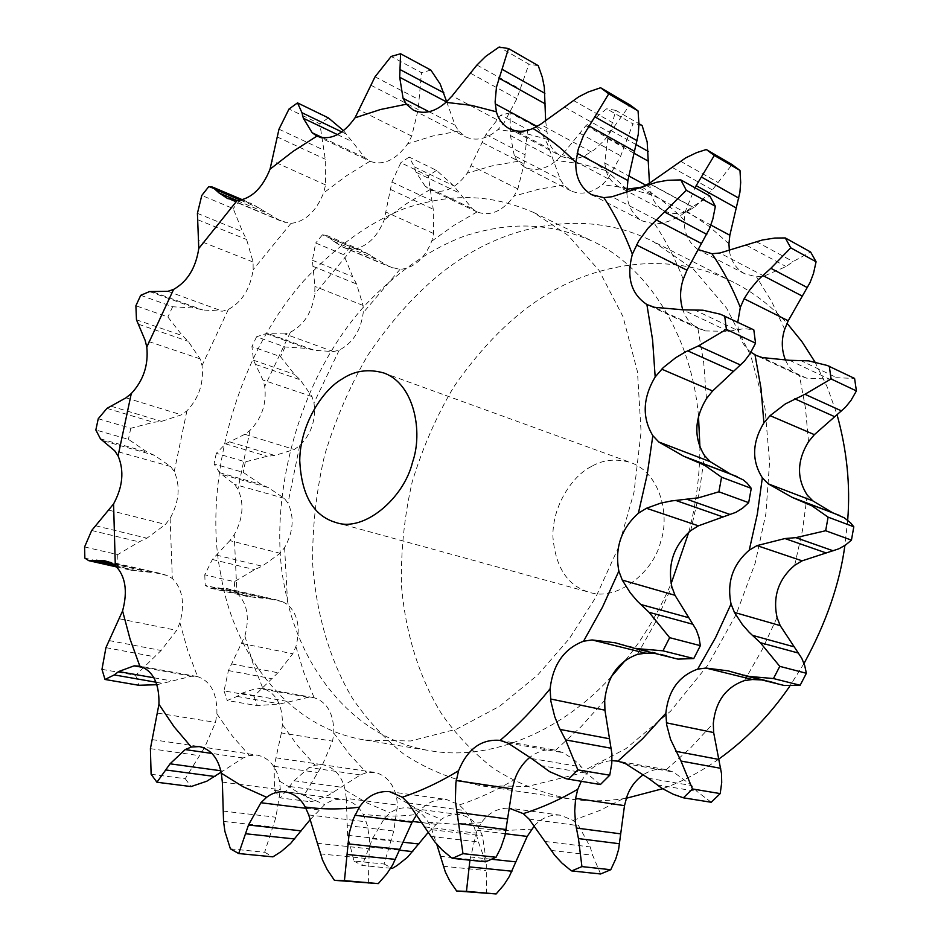 <?xml version="1.0" encoding="UTF-8"?>
<svg xmlns="http://www.w3.org/2000/svg" width="941" height="941" viewBox="0 0 941 941"><rect width="100%" height="100%" fill="white"/><g stroke="black" fill="none" stroke-linecap="round" stroke-linejoin="round"><path stroke-width="0.71" stroke-dasharray="4.71 3.53" d="M591.418 466.501C572.787 475.476 552.167 505.576 552.92 536.946C555.566 567.599 567.764 586.043 589.489 592.312C616.59 601.699 653.607 572.528 660.688 541.593C670.086 515.48 660.241 472.935 630.858 462.607C616.108 458.361 602.969 459.655 591.418 466.501M626.365 798.239C606.463 801.414 587.466 801.626 569.352 798.885C540.416 792.71 514.88 782.383 492.766 767.915C473.052 752.377 456.091 734.509 441.894 714.337C420.886 680.708 405.983 636.975 401.536 586.502C400.643 551.967 404.183 517.138 412.17 482.015C422.638 447.681 436.518 415.969 453.809 386.869C482.251 345.9 512.892 315.341 545.721 295.192C593.936 265.068 666.922 248.577 733.474 282.218C753.2 292.18 771.055 305.86 787.041 323.269M814.906 361.885L827.457 387.527L837.055 414.663M847.688 520.185L844.889 545.486M804.026 663.464L789.652 686.365M718.606 759.234C700.622 771.902 681.954 781.736 662.593 788.734M462.102 258.128C428.555 279.653 397.149 311.989 367.884 355.145C350.052 385.739 335.643 419.027 324.657 454.997C316.176 491.755 312.189 528.183 312.683 564.271C316.599 616.99 331.185 662.64 352.087 697.728C366.261 718.783 383.269 737.415 403.136 753.612C425.45 768.679 451.327 779.383 480.757 785.735L527.607 786.417L577.162 774.172L625.988 748.613L670.51 711.255L707.785 665.24L736.109 614.567L755.2 563.094L765.903 513.574L769.585 462.055L765.021 408.347L750.812 355.745L726.605 308.13L693.423 269.22L653.572 241.708C585.82 207.479 511.375 225.946 462.102 258.128M151.113 774.255L185.212 778.701L204.691 747.342L215.513 722.382L216.912 713.854C217.242 693.552 210.796 681.143 197.563 676.626L191.635 676.238L156.959 684.719M281.371 732.933L274.16 766.315L274.454 790.346L304.672 794.286L322.528 764.68L332.573 741.143L333.82 733.098C333.867 713.925 327.303 702.139 314.153 697.752L308.283 697.34L280.077 703.927L257.246 705.656L227.228 700.492L237.12 696.411L241.602 693.305L257.234 688.106L262.892 688.471C276.101 692.917 282.618 704.974 282.441 724.641L281.371 732.933L332.573 741.143M230.416 848.864L264.633 852.24L275.925 817.247L280.336 789.722L279.501 781.101C276.289 766.456 268.938 757.799 257.434 755.141L249.412 755.541L243.131 757.964L221.111 772.196M346.3 798.38L347.57 835.279L353.945 861.039L384.116 864.014L393.785 831.032L397.478 805.096L396.526 796.968C393.15 783.135 385.786 774.937 374.424 772.349L366.508 772.679L360.356 774.913L328.738 795.098L314 800.956L310.577 801.756L280.347 797.909L294.062 780.759L309.107 767.503L315.082 765.151L323.045 764.798C334.478 767.409 341.854 775.819 345.159 790.005L346.3 798.38L397.478 805.096M368.319 883.281L369.542 839.007L367.402 825.575L363.12 814.177C358.439 805.872 351.793 800.956 343.183 799.415C336.408 798.768 330.244 800.509 324.704 804.626L310.283 819.529M390.68 868.237L362.179 865.473L372.436 838.807L384.598 818L390.162 812.906C395.62 808.942 401.701 807.284 408.429 807.931C416.969 809.436 423.579 814.224 428.273 822.258L431.801 829.715L436.753 844.253M486.368 893.609L486.25 861.18L482.451 835.796L479.134 828.562C474.44 820.728 467.853 816.07 459.384 814.577C452.715 813.93 446.693 815.529 441.305 819.376L428.226 832.409M485.58 861.838L478.393 841.948L474.523 827.939L468.983 816.517L464.878 810.542L459.302 804.955L446.505 799.485C434.519 798.65 424.603 803.638 416.769 814.471C398.349 816.753 380.482 816.647 363.12 814.177M600.617 873.977L592.654 855.24L590.207 846.935L578.621 825.68L573.093 820.411L560.53 815.212C550.509 814.271 541.816 817.776 534.441 825.727M469.924 860.192L477.005 830.244L481.31 822.74C488.508 812.836 497.765 807.978 509.069 808.166M600.393 784.535L586.49 773.149L579.291 764.539L573.14 759.022L563.012 752.671L555.308 750.13C546.827 748.589 538.37 750.953 529.948 757.234M711.231 802.261L696.94 791.428L691.8 785.57L673.462 772.043L665.922 769.609C658.535 768.244 651.078 769.891 643.538 774.549M581.232 781.465C588.901 768.362 599.158 761.422 611.968 760.657M677.955 659.123L664.899 655.136L655.23 653.489M784.276 685.507L771.302 681.578L761.798 679.931M728.381 331.361L682.766 309.789C686.013 318.564 691.047 324.716 697.881 328.256L705.197 330.926L728.381 331.361L744.307 328.597L753.812 329.868M785.523 360.274C788.852 367.39 793.486 372.483 799.438 375.541L806.566 378.164L829.233 379.047L836.82 377.717L854.581 378.435M750.93 352.24C742.296 345.394 737.92 335.361 737.791 322.14M626.871 192.623C627.424 205.703 632.705 215.195 642.703 221.088L654.795 224.064L662.593 223.135L669.451 220.982L680.731 215.477L692.247 206.914L709.855 196.034M698.046 249.565C688.553 242.684 683.954 232.85 684.236 220.076L685.389 211.384L694.928 187.753M729.369 250.765C731.051 261.304 736.168 268.973 744.707 273.772L756.482 276.795L764.057 276.078L786.1 266.55L793.051 261.574L810.624 252.012M545.651 120.86L547.968 139.433C550.003 146.702 554.214 152.195 560.589 155.888C568.105 159.464 575.974 159.523 584.196 156.065L594.477 149.69L604.275 140.397L629.941 104.898M626.894 189.247L618.625 186.659C612.309 183.001 608.109 177.626 606.051 170.556L604.722 162.981L607.721 138.609L615.896 110.415L638.939 123.694M649.455 183.236L651.419 194.869C653.501 201.786 657.677 207.055 663.946 210.678C671.333 214.207 679.014 214.419 686.989 211.313L693.999 207.632L712.372 189.917L732.016 164.557M446.657 101.699L455.091 125.177L458.62 131.058L465.713 136.974C476.287 141.397 487.026 138.962 497.918 129.67L503.776 123.33L516.868 98.723L528.901 64.153L499.106 47.05M514.315 155.724L510.445 135.563L510.069 112.826L536.876 127.282L542.228 134.363L547.344 143.761L560.318 179.46L563.835 185.106L570.869 190.858C581.303 195.269 591.795 193.176 602.346 184.601L608.015 178.731L620.754 155.841L632.94 123.847L606.674 108.78L585.902 125.671L562.483 154.524L556.507 160.499C545.804 169.38 535.206 171.615 524.702 167.204L517.644 161.37L514.315 155.724L560.318 179.46M343.583 130.717L365.014 157.806L370.142 161.323C383.328 165.91 395.855 160.052 407.712 143.773L411.746 136.104L418.169 109.521L421.474 72.68L391.15 56.448M425.273 186.353L416.051 172.262L414.405 166.886L409.135 157.088L436.53 170.392L453.691 185.812L472.159 208.573L477.24 212.007C490.296 216.618 502.541 211.325 513.998 196.116L517.868 188.929L524.078 163.969L527.689 129.529L500.824 115.155L485.956 134.469L467.289 173.12C455.667 188.8 443.282 194.328 430.166 189.729L425.273 186.353L472.159 208.573M208.69 186.73L240.061 199.998L251.4 203.55L280.618 220.888L290.945 223.393C305.155 221.747 316.023 211.619 323.563 192.999L325.562 184.906L325.268 159.205L319.869 123.847L289.005 109.027M346.535 248.412L342.536 246.977L333.702 241.367L326.668 235.45L322.41 234.85L350.393 246.683L361.297 250.13L389.75 266.856L399.949 269.42C413.969 268.114 424.567 258.693 431.743 241.155L433.613 233.521L433.225 209.22L428.261 175.92L400.807 162.722L391.926 182.013L384.163 219.982C376.823 237.991 366.108 247.718 352.005 249.177L346.535 248.412L394.303 268.538M140.715 295.321L172.65 306.754L195.281 308.095L202.833 309.977L222.441 311.189L228.334 309.471C242.072 301.92 250.341 288.675 253.141 269.738L253.105 262.033L246.601 239.496L242.59 231.78L233.203 208.561L201.786 195.446M284.782 333.914L266.044 333.643L256.575 336.772L285.099 346.982L306.895 348.393L314.223 350.24L333.42 351.628L339.219 350.099C352.722 343.147 360.721 330.703 363.214 312.765L363.073 305.437L356.568 284.006L352.663 276.666L343.712 254.693L315.694 243.001L312.388 260.245L314.894 286.417L314.776 293.827C312.153 312.212 304.037 325.01 290.416 332.22L284.782 333.914L333.42 351.628M98.24 418.733L130.775 428.273L153.512 422.309L161.476 421.38L181.413 414.84L186.93 410.794C198.927 398.149 203.962 383.058 202.044 365.531L200.092 358.862L188.2 341.301L182.425 335.666L167.874 317.011L135.892 305.743M244.813 434.295L225.546 443.858L216.277 453.339L245.354 461.855L267.138 456.303L274.843 455.479L294.274 449.469L299.673 445.705C311.389 433.872 316.152 419.615 313.988 402.936L311.965 396.573L300.167 379.776L294.533 374.389L280.524 356.663L251.941 346.594L253.494 360.215L262.951 380.046L264.715 386.469C266.774 403.524 261.892 418.145 250.047 430.331L244.813 434.295L294.274 449.469M84.584 546.944L117.731 554.625L139.08 541.875L146.878 538.217L165.487 524.419L170.121 518.362C179.213 501.694 180.578 486.074 174.238 471.512L170.603 466.465L154.348 455.279L147.231 452.127L128.423 439.353L95.841 429.99M229.886 540.628L212.348 559.483L204.773 574.81L234.344 581.667L254.635 569.634L262.127 566.211L280.112 553.273L284.605 547.58C293.369 531.877 294.498 517.08 287.981 503.176L284.311 498.354L268.279 487.579L261.351 484.544L243.19 472.358L214.066 463.984L219.582 472.676L234.485 484.38L237.92 489.238C244.366 503.435 243.131 518.597 234.215 534.723L229.886 540.628L280.112 553.273M117.731 554.625L118.037 565.647L84.855 558.119M130.775 428.273L128.423 439.353M172.65 306.754L167.874 317.011M240.061 199.998L233.203 208.561M328.338 117.86L319.869 123.847M430.86 70.093L421.474 72.68M538.264 65.694L528.901 64.153M264.633 852.24L272.914 856.851M185.212 778.701L191.058 786.57M101.969 669.345L135.657 675.297L161.099 650.478L176.685 630.341L179.919 622.742C185.083 603.404 182.542 588.643 172.321 578.48L167.322 575.551L160.229 573.398L131.117 570.234L118.037 565.647M236.932 593.101C247.201 603.04 249.847 617.378 244.883 636.104L228.428 670.557L224.029 690.894L254.011 696.187L277.936 672.744L292.792 653.772L295.886 646.608C300.708 628.353 297.968 614.344 287.687 604.592L282.7 601.781L275.701 599.676L247.424 596.512L234.827 592.124L205.209 585.408L209.631 587.972L226.216 588.419L232.168 590.289L236.932 593.101L234.215 534.723M698.481 416.087C691.023 330.597 643.632 264.421 592.383 241.178C548.662 222.299 510.61 221.735 465.477 235.709C430.578 248.6 397.184 271.702 365.284 305.013C291.345 386.775 267.785 513.327 285.205 589.713C296.45 657.006 346.288 737.403 429.966 750.695C494.013 762.198 565.706 727.558 611.227 676.744M625.506 660.147C642.762 638.915 657.971 613.426 671.133 583.679M688.8 532.194C695.975 504.835 699.681 476.558 699.939 447.34M204.773 574.81L205.209 585.408M216.277 453.339L214.066 463.984M256.575 336.772L251.941 346.594M322.41 234.85L315.694 243.001M409.135 157.088L400.807 162.722M510.069 112.826L500.824 115.155M615.896 110.415L606.674 108.78M353.945 861.039L362.179 865.473M274.454 790.346L280.347 797.909M234.344 581.667L234.827 592.124M245.354 461.855L243.19 472.358M285.099 346.982L280.524 356.663M350.393 246.683L343.712 254.693M436.53 170.392L428.261 175.92M536.876 127.282L527.689 129.529M642.115 125.518L632.94 123.847M384.116 864.014L392.326 868.39M304.672 794.286L310.577 801.756M224.029 690.894L227.228 700.492M254.011 696.187L257.246 705.656M220.864 574.669C204.021 496.025 228.781 365.637 303.861 280.724C336.231 246.095 370.084 221.935 405.383 208.255C451.045 193.352 489.496 193.481 533.606 212.466L568.176 235.473L599.005 270.361L622.989 316.599L637.48 371.766L641.08 431.837L634.034 492.108L618.049 548.321L595.653 597.547L569.423 638.527L537.782 674.92L499.73 706.197L456.608 729.134L410.805 740.967L365.414 740.132C280.983 726.711 231.592 643.938 220.864 574.669M135.657 675.297L138.762 685.271M156.088 682.237L162.558 683.366M150.407 748.66L199.116 755.599M154.03 677.814L170.791 680.778M152.113 739.602L204.691 747.342M191.635 676.238L143.891 667.604M157.735 713.125L215.513 722.382M275.925 757.823L322.528 764.68M274.16 766.315L317.329 772.467M308.283 697.34L257.234 688.106M241.602 693.305L287.993 701.515M237.12 696.411L280.077 703.927M223.558 821.422L272.443 826.88M220.794 770.75L222.746 771.008M223.146 811.083L275.925 817.247M243.131 757.964L212.007 753.459M222.347 782.112L280.336 789.722M347.229 825.586L393.785 831.032M347.57 835.279L390.703 840.101M360.356 774.913L309.107 767.503M294.062 780.759L340.701 787.135M290.087 786.558L333.29 792.322M320.305 853.875L368.825 858.757M317.223 843.277L369.625 848.829M318.811 809.883L305.919 808.295M308.73 814.93L366.39 821.858M431.801 829.715L482.451 835.796M440.259 856.31L486.25 861.18M443.211 866.238L485.803 870.519M435.601 824.292L422.156 822.634M412.511 821.446L384.598 818M372.436 838.807L402.913 842.207M369.742 847.006L399.572 850.193M430.825 836.42L478.393 841.948M424.791 826.892L476.193 833.126M408.182 802.991L464.878 810.542M529.054 819.082L578.621 825.68M545.31 841.501L590.207 846.935M551.12 850.417L592.654 855.24M505.435 833.738L477.005 830.244M470.159 856.957L491.602 859.262M540.381 765.527L586.49 773.149M531.571 758.54L581.467 766.95M507.811 742.99L563.012 752.671M625.377 763.61L673.462 772.043M648.396 778.254L691.8 785.57M656.842 784.794L696.94 791.428M631.258 647.455L675.732 658.488M620.46 644.22L668.651 656.195M733.204 672.239L775.008 682.625M743.496 675.309L782.065 684.872M693.999 309.671L736.074 329.715M705.197 330.926L654.513 307.307M806.566 378.164L762.433 357.604M789.57 360.297L829.233 379.047M800.25 360.297L836.82 377.717M650.255 184.154L692.247 206.914M639.668 188.047L685.189 212.454M662.593 223.135L612.003 196.74M685.389 211.384L710.902 225.087M764.057 276.078L719.853 253.011M746.366 245.248L786.1 266.55M756.411 241.708L793.051 261.574M573.269 100.358L615.614 124.377M564.377 106.98L610.274 132.693M591.418 152.007L540.452 124.365M537.029 126.435L546.462 131.528M604.722 162.981L628.776 175.967M645.949 185.248L649.878 187.365M607.721 138.609L634.105 153.277M610.591 130.27L636.269 144.702M693.999 207.632L649.243 183.366M672.109 167.357L712.372 189.917M680.508 161.193L717.654 182.272M476.934 65.035L519.891 88.936M470.324 73.139L516.868 98.723M503.776 123.33L452.15 95.888M429.072 111.744L455.091 125.177M510.445 135.563L552.073 157.488M510.822 128.352L549.297 148.772M608.015 178.731L562.483 154.524M579.727 133.281L620.754 155.841M585.902 125.671L623.777 146.749M375.024 76.821L418.686 99.511M341.912 131.975L346.182 134.034M370.883 85.219L418.169 109.521M337.584 134.669L351.193 141.185M411.746 136.104L359.344 110.026M322.928 137.868L365.014 157.806M416.051 172.262L458.549 192.623M414.405 166.886L453.691 185.812M517.868 188.929L471.453 165.828M482.192 142.444L524.078 163.969M485.956 134.469L524.643 154.571M278.983 129.199L323.386 149.96M240.696 200.233L261.092 208.855M277.207 136.951L325.268 159.205M237.25 200.645L267.656 213.478M325.562 184.906L272.349 160.97M231.58 199.963L285.241 222.582M333.702 241.367L377.035 259.669M330.573 238.261L370.648 255.223M433.613 233.521L386.304 212.243M390.48 189.423L433.225 209.22M391.926 182.013L431.413 200.48M197.422 213.36L242.59 231.78M149.537 291.569L195.281 308.095M197.728 219.724L246.601 239.496M153.371 292.098L202.833 309.977M253.105 262.033L199.033 240.684M167.91 291.322L222.441 311.189M270.079 334.278L314.223 350.24M266.044 333.643L306.895 348.393M363.073 305.437L314.894 286.417M312.988 266.374L356.568 284.006M312.388 260.245L352.663 276.666M136.469 319.787L182.425 335.666M106.945 408.382L153.512 422.309M138.48 324.222L188.2 341.301M111.144 406.241L161.476 421.38M200.092 358.862L145.137 340.336M125.976 397.831L181.413 414.84M229.91 441.964L274.843 455.479M225.546 443.858L267.138 456.303M311.965 396.573L262.951 380.046M255.776 364.532L300.167 379.776M253.494 360.215L294.533 374.389M100.452 438.847L147.231 452.127M91.689 530.489L139.08 541.875M103.757 440.941L154.348 455.279M95.676 525.772L146.878 538.217M170.603 466.465L114.731 450.81M109.144 510.234L165.487 524.419M216.454 555.119L262.127 566.211M212.348 559.483L254.635 569.634M284.311 498.354L234.485 484.38M223.123 474.782L268.279 487.579M219.582 472.676L261.351 484.544M170.121 518.362L172.321 578.48M186.93 410.794L174.238 471.512M228.334 309.471L202.044 365.531M290.945 223.393L253.141 269.738M369.954 161.229L346.276 175.92L323.563 192.999M458.62 131.058L433.025 135.927L407.712 143.773M547.968 139.433L523.22 132.881L497.918 129.67M626.871 189.623C613.661 176.238 599.441 165.051 584.196 156.065M683.248 279.277C675.403 259.069 665.91 240.673 654.795 224.064M706.468 398.619L703.715 362.697L697.881 328.256M690.694 530.665L699.175 493.19L704.503 455.55M637.422 654.383L655.901 621.436L671.803 586.608M555.66 750.2L580.938 726.828L604.698 700.339M459.302 804.955C477.981 798.885 496.472 790.393 514.751 779.454M279.501 781.101L301.332 794.345L324.704 804.626M216.912 713.854L232.168 735.78L249.412 755.541M282.441 724.641L297.791 745.942L315.082 765.151M345.159 790.005L366.908 802.885L390.162 812.906M428.273 822.258L454.432 824.21L481.31 822.74M684.236 220.076C671.168 206.996 657.089 196.022 642.021 187.141M606.051 170.556L581.55 163.91L556.507 160.499M517.644 161.37L492.319 165.804L467.289 173.12M429.978 189.635L406.594 203.632L384.163 219.982M352.005 249.177L314.776 293.827M290.416 332.22L264.715 386.469M250.047 430.331L237.92 489.238M244.883 636.104L252.811 662.911L262.892 688.471M284.605 547.58L287.687 604.592M299.673 445.705L287.981 503.176M339.219 350.099L313.988 402.936M399.949 269.42L363.214 312.765M477.063 211.913L453.927 225.381L431.743 241.155M563.835 185.106L538.77 189.2L513.998 196.116M651.419 194.869L627.153 188.165L602.346 184.601M728.946 243.813L708.714 226.028L686.989 211.313M784.712 329.256L771.785 301.79L756.482 276.795M808.507 441.717L805.461 407.971L799.438 375.541M794.686 565.282L802.485 530.289L807.237 495.072M744.496 680.59L762.022 649.913L777.043 617.472M666.275 769.667L690.553 747.966L713.302 723.347M573.093 820.411L600.146 810.33L626.835 796.827M479.134 828.562L505.046 830.527L531.641 829.15M396.526 796.968L418.192 809.566L441.305 819.376M333.82 733.098L349.205 753.906L366.508 772.679M115.814 566L140.021 571.481M213.583 588.125L256.023 597.723M105.933 647.643L154.089 656.653M113.026 563.918L147.996 571.846M217.877 587.713L263.739 598.123M109.109 640.562L161.099 650.478M167.322 575.551L110.567 562.659M282.7 601.781L232.168 590.289M119.507 618.813L176.685 630.341M241.955 643.515L292.792 653.772M228.428 670.557L271.267 678.567M231.674 663.923L277.936 672.744M295.886 646.608L303.955 672.791L314.153 697.752M179.919 622.742L187.659 650.337L197.563 676.626M383.693 372.93L630.811 462.584M336.043 522.549L589.489 592.312M733.698 282.335L653.795 241.813M569.199 798.862L480.592 785.711M196.822 676.473L139.092 666.016M313.412 697.599L262.151 688.318M199.339 746.589L257.434 755.141M374.424 772.349L323.045 764.798M285.264 791.863L343.183 799.415M459.384 814.577L408.429 807.931M389.445 791.628L446.505 799.485M560.53 815.212L510.598 808.331M499.777 740.355L555.308 750.13M665.922 769.609L617.543 761.093M664.899 655.136L615.238 642.785M728.205 670.862L771.302 681.578M699.21 328.915L648.231 305.19M800.72 376.177L756.329 355.51M591.654 194.716L642.703 221.088M744.707 273.772L700.045 250.706M509.034 128.564L560.589 155.888M663.946 210.678L618.625 186.659M413.452 110.203L465.713 136.974M570.869 190.858L524.702 167.204M317.082 136.21L370.142 161.323M477.24 212.007L430.166 189.729M242.507 199.786L251.4 203.55M280.618 220.888L227.604 198.551M342.536 246.977L389.75 266.856M361.297 250.13L326.668 235.45M116.872 567.011L131.117 570.234M247.424 596.512L209.631 587.972M160.229 573.398L104.874 560.801M226.216 588.419L275.701 599.676M533.594 212.454L592.371 241.178M365.543 740.155L430.096 750.718"/><path stroke-width="1.41" d="M342.324 378.882C354.604 370.648 368.413 368.672 383.74 372.954C414.24 383.61 423.285 431.99 412.511 462.254C404.03 497.989 364.073 532.524 336.031 522.549C313.529 516.009 301.438 495.319 299.744 460.49C300.05 424.779 322.551 389.809 342.324 378.882M787.041 323.269L801.92 341.63L814.906 361.885M837.055 414.663C846.935 450.363 850.488 485.532 847.688 520.185M844.889 545.486C839.737 583.679 826.116 623.013 804.026 663.464M789.652 686.365C770.02 715.031 746.342 739.32 718.606 759.234M662.593 788.734L626.365 798.239M156.959 684.719L138.762 685.271L105.016 679.473L114.249 674.909L118.601 671.556L134.14 665.84L139.833 666.169C153.077 670.745 159.452 683.46 158.947 704.315L150.407 748.66L151.113 774.255L156.947 782.242L170.062 763.81L185.189 749.577L191.27 747.036L199.339 746.589C210.866 749.283 218.194 758.152 221.311 773.22L222.347 782.112L223.558 821.422L224.899 831.397L230.416 848.864L238.708 853.546L248.506 824.998L260.892 802.744L266.621 797.286C272.22 793.028 278.442 791.216 285.264 791.863C293.921 793.416 300.579 798.462 305.237 807.002L308.73 814.93L322.504 859.956L327.221 869.613L334.408 880.317L378.306 883.611L344.441 880.635L349.158 833.35L353.228 819.14L359.309 807.19C367.284 795.98 377.329 790.793 389.445 791.628L402.336 797.215L408.182 802.991L434.718 841.795L442.164 849.958L450.621 857.051L452.409 858.345L485.58 861.838L496.06 857.251L462.984 853.652L455.35 800.979L455.879 782.794L458.549 770.75C467.442 749.083 481.18 738.956 499.777 740.355L507.811 742.99L531.571 758.54L549.662 771.679L566.176 778.76L600.393 784.535L609.756 775.196L577.821 769.867L565.588 739.897L559.072 727.369L554.755 716.724L550.873 701.233L550.109 688.777C552.967 664.464 564.118 648.608 583.561 641.209L592.089 639.951L615.238 642.785L634.881 648.443L662.958 650.819L693.764 658.547L677.955 659.123L634.881 648.443M221.111 772.196L206.844 781.195L191.058 786.57L156.947 782.242M310.283 819.529L290.593 843.501L281.383 851.429L272.914 856.851L238.708 853.546M436.753 844.253L445.316 871.931L449.798 880.976L456.632 891.009L496.154 893.95L466.465 891.35L469.924 860.192M428.226 832.409L407.582 857.192L397.184 865.449L392.326 868.39L390.68 868.237M416.769 814.471L412.087 822.269L392.597 865.038L386.739 873.942L378.306 883.611M509.069 808.166L523.278 813.636L529.054 819.082L554.849 855.44L561.942 863.073L569.987 869.719L571.693 870.919L600.617 873.977L610.768 869.719L581.926 866.59L578.444 838.596L575.574 823.798L574.716 811.083L575.598 798.356L577.798 789.228L581.232 781.465M534.441 825.727L527.207 836.42L509.293 876.53L503.929 884.881L496.154 893.95M529.948 757.234C522.82 763.233 517.75 770.644 514.751 779.454L512.222 788.899L504.988 835.643L500.894 847.629L496.06 857.251M611.968 760.657L617.896 761.151L625.377 763.61L648.396 778.254L662.052 788.405L673.333 794.286L683.401 797.815L711.231 802.261L720.206 793.592L692.482 788.97L680.99 761.046L670.557 739.403L666.698 724.923L665.828 713.29C668.286 690.588 678.92 675.873 697.693 669.133L705.926 668.051L728.205 670.862L746.942 676.238L773.467 678.555L800.156 685.248L784.276 685.507L746.942 676.238M643.538 774.549C635.563 780.183 629.988 787.605 626.835 796.827L624.495 805.661L618.602 849.476L615.79 858.862L610.768 869.719M655.23 653.489L645.585 653.16L637.422 654.383C618.272 661.464 607.368 676.791 604.698 700.339L604.934 710.173L611.921 753.847L611.779 763.422L609.756 775.196M761.798 679.931L752.4 679.52L744.496 680.59C726.017 687.059 715.619 701.304 713.302 723.347L713.654 732.557L721.5 773.561L721.712 782.547L720.206 793.592M669.651 637.669L649.067 612.309L637.445 601.252L630.294 592.865L622.26 580.079L618.86 571.081C614.614 548.038 621.119 528.76 638.363 513.245L646.467 508.269L660.547 503.176L671.262 500.965L698.587 497.789L718.9 491.802L748.671 502.659L742.625 508.152L735.968 512.292L698.422 525.819L690.694 530.665C673.78 545.604 667.487 564.247 671.803 586.608L674.979 595.277L696.281 629.811L698.975 637.398L700.363 645.667L669.651 637.669L662.958 650.819M757.023 545.604L784.923 538.546L795.827 537.652L825.669 530.736L851.452 540.134L845.441 545.11L838.831 548.815L802.132 560.836L794.686 565.282C778.501 579.091 772.608 596.488 777.043 617.472L780.207 625.624L801.767 658.288L804.684 665.463L806.378 673.274L779.783 666.357L760.304 642.679L749.189 632.305L742.284 624.424L734.439 612.426L731.051 603.993C726.664 582.397 732.733 564.459 749.248 550.156L757.023 545.604L802.132 560.836M721.559 477.216L704.574 465.219L683.836 456.303L658.806 441.999L652.831 435.659C641.95 417.581 642.727 398.008 655.171 376.953L663.299 367.566L675.756 357.662L685.624 351.863L698.41 345.9L726.381 329.362L755.552 343.183L750.095 353.581L744.449 361.121L712.596 390.986L706.468 398.619C694.317 418.957 693.67 437.93 704.503 455.55L710.208 461.655L730.204 473.888L743.131 479.816L747.166 483.18L751.259 488.344L721.559 477.216L718.9 491.802M770.079 415.651L785.312 403.936L804.931 394.291L831.091 378.952L856.416 390.938L850.946 400.478L845.359 407.347L814.365 434.648L808.507 441.717C796.98 460.631 796.557 478.416 807.237 495.072L812.824 500.871L832.514 512.68L844.3 517.821L850.476 522.726L853.805 526.784L828.092 517.138L812.024 505.893L792.298 497.436L768.185 483.815L762.339 477.793C751.577 460.714 752.106 442.411 763.904 422.874L770.079 415.651L814.365 434.648M755.552 343.183L753.812 329.868L720.418 314.235L702.892 310.201L682.766 309.789L654.513 307.307L646.89 304.519C631.105 294.027 626.259 277.254 632.352 254.199L638.704 240.967L648.137 228.063L686.318 190.305L715.372 206.302L712.878 218.9L709.443 228.792L686.965 270.185L683.248 279.277C679.861 289.452 679.708 299.614 682.778 309.789M737.791 322.14L740.32 307.389L744.119 298.744L749.871 289.769L758.081 279.924L770.867 268.291L790.758 247.836L816.082 261.774L813.506 273.408L810.072 282.523L788.229 320.775L784.712 329.256C781.242 339.748 781.512 350.087 785.523 360.274M856.416 390.938L854.581 378.435L827.292 365.473L808.684 360.862L789.57 360.297L762.433 357.604L756.329 355.51L750.93 352.24M715.372 206.302L709.855 196.034L680.79 179.896L667.522 180.296L656.63 182.26L612.003 196.74L603.863 197.657L591.654 194.716C580.679 188 575.41 177.261 575.833 162.522L578.256 149.137L583.643 135.175L608.756 93.841L638.057 110.944L638.939 123.789L638.245 134.457L627.894 180.519L626.871 192.623M694.928 187.753L714.301 155.453L739.979 170.427L740.685 182.401L739.908 192.305L729.84 235.25L728.946 243.813L729.369 250.765M816.082 261.774L810.624 252.012L785.288 237.944L774.831 238.049L762.445 239.979L719.853 253.011L711.961 253.717L698.046 249.565M638.057 110.944L629.941 104.898L600.605 87.748L588.36 91.936L578.715 96.817L540.452 124.365L532.888 128.482C524.56 132.128 516.609 132.163 509.034 128.564C502.623 124.835 498.412 119.248 496.401 111.814L495.119 101.957L496.46 87.113L508.505 48.556L538.264 65.694L542.298 77.197L544.321 87.219L545.651 120.86M638.939 123.694L642.115 125.518L647.173 141.915L649.455 183.236M739.979 170.427L732.016 164.557L706.303 149.525L696.634 152.63L685.648 157.912L649.243 183.366L641.927 187.094L626.894 189.247M508.505 48.556L499.106 47.05L485.627 56.448L476.934 65.035L452.15 95.888L445.963 102.346C434.918 112.003 424.085 114.626 413.452 110.203L406.359 104.216L403.077 98.334L399.702 77.268L400.584 53.755L430.86 70.093L440.223 84.09L446.657 101.699M400.584 53.755L391.15 56.448L375.024 76.821L355.004 117.825C342.959 134.645 330.315 140.774 317.082 136.21L312.2 132.775L303.355 118.272L301.967 112.732L297.521 102.887L328.338 117.86L343.583 130.717M297.521 102.887L289.005 109.027L278.983 129.199L270.043 169.168C262.339 188.329 251.341 198.822 237.073 200.645L227.604 198.551L219.018 192.952L212.572 187.094L208.69 186.73L201.786 195.446L197.422 213.36L198.774 248.495C195.822 267.914 187.435 281.559 173.591 289.416L167.91 291.322L149.537 291.569L140.715 295.321L135.892 305.743L136.469 319.787L145.137 340.336L146.796 347.064C148.584 365.014 143.42 380.505 131.293 393.561L125.976 397.831L106.945 408.382L98.24 418.733L95.841 429.99L100.452 438.847L114.731 450.81L118.084 455.879C124.33 470.771 122.824 486.779 113.579 503.929L91.689 530.489L84.584 546.944L84.855 558.119L88.748 560.66L104.686 560.754L110.567 562.659L115.308 565.565C125.471 575.939 127.894 591.066 122.577 610.932L105.933 647.643L101.969 669.345L105.016 679.473M608.756 93.841L600.605 87.748M686.318 190.305L680.79 179.896M726.381 329.362L724.676 315.823M568.34 779.407L577.821 769.867M452.409 858.345L462.984 853.652M334.408 880.317L344.441 880.635M748.671 502.659L751.259 488.344M693.764 658.547L700.363 645.667M611.227 676.744L625.506 660.147M671.133 583.679L688.8 532.194M699.939 447.34L698.481 416.087M714.301 155.453L706.303 149.525M790.758 247.836L785.288 237.944M831.091 378.952L829.292 366.249M825.669 530.736L828.092 517.138M773.467 678.555L779.783 666.357M683.401 797.815L692.482 788.97M571.693 870.919L581.926 866.59M456.632 891.009L466.465 891.35M851.452 540.134L853.805 526.784M800.156 685.248L806.378 673.274M114.249 674.909L156.088 682.237M118.601 671.556L154.03 677.814M143.891 667.604L134.14 665.84M166.157 770.009L214.948 776.525M170.062 763.81L220.794 770.75M212.007 753.459L185.189 749.577M245.86 833.773L294.709 838.996M248.506 824.998L301.226 830.868M305.919 808.295L260.892 802.744M422.156 822.634L412.511 821.446M402.913 842.207L418.886 843.983M399.572 850.193L412.781 851.605M347.182 854.463L395.526 859.38M347.711 843.818L399.89 849.417M412.087 822.269L354.816 815.235M527.207 836.42L505.435 833.738M491.602 859.262L515.891 861.862M469.583 866.908L511.951 871.213M459.02 823.622L506.258 829.55M456.703 812.283L507.717 818.988M512.222 788.899L456.173 780.536M624.495 805.661L575.598 798.356M576.245 828.009L620.742 833.855M578.444 838.596L619.637 843.759M565.588 739.897L611.297 748.271M560.083 729.44L609.486 738.767M604.934 710.173L550.52 698.975M592.089 639.951L645.585 653.16M705.926 668.051L752.4 679.52M713.654 732.557L666.334 722.817M675.72 751.283L718.642 759.387M680.99 761.046L720.7 768.315M649.067 612.309L693.152 624.342M687.177 499.365L730.24 514.539M640.609 604.416L688.318 617.602M675.685 500.412L722.382 516.715M674.979 595.277L622.26 580.079M646.467 508.269L698.422 525.819M784.923 538.546L825.422 552.685M795.827 537.652L833.15 550.803M780.207 625.624L734.439 612.426M752.224 635.269L793.592 646.702M760.304 642.679L798.521 653.101M694.352 460.408L737.144 476.628M698.41 345.9L740.602 365.061M683.836 456.303L730.204 473.888M687.695 350.84L733.451 371.342M710.208 461.655L658.806 441.999M661.652 369.131L712.596 390.986M794.804 398.819L834.561 416.64M804.931 394.291L841.572 410.935M812.824 500.871L768.185 483.815M792.298 497.436L832.514 512.68M802.32 501.341L839.419 515.409M664.828 212.148L706.785 234.368M656.089 219.841L701.574 243.566M636.398 244.919L686.965 270.185M744.119 298.744L788.229 320.775M762.669 275.442L802.332 296.133M770.867 268.291L807.437 287.652M594.935 116.884L637.163 140.738M588.866 125.835L634.61 151.336M577.139 153.265L627.894 180.519M710.902 225.087L729.84 235.25M696.211 185.659L736.285 207.996M701.821 177.261L738.803 198.151M502.094 69.293L544.886 93.347M498.848 78.079L545.18 103.839M495.166 103.828L537.029 126.435M628.776 175.967L645.949 185.248M634.105 153.277L648.514 161.287M636.269 144.702L648.267 151.454M400.384 69.74L443.87 92.818M399.702 77.268L446.469 101.887M403.077 98.334L429.072 111.744M301.967 112.732L341.912 131.975M303.355 118.272L337.584 134.669M312.2 132.775L322.928 137.868M216.124 189.823L240.696 200.233M219.018 192.952L237.25 200.645M158.947 704.315L174.097 726.781L191.27 747.036M221.311 773.22L243.166 786.77L266.621 797.286M305.237 807.002C322.716 809.495 340.736 809.554 359.309 807.19M402.336 797.215C421.25 790.899 439.988 782.089 458.549 770.75M500.13 740.414C517.797 725.335 534.453 708.126 550.109 688.777M583.561 641.209L602.511 607.098L618.86 571.081M638.363 513.245L647.196 474.535L652.831 435.659M655.171 376.953L652.595 339.948L646.89 304.519M632.352 254.199C624.518 233.474 615.026 214.63 603.863 197.657M575.833 162.522C562.553 148.901 548.238 137.551 532.888 128.482M496.401 111.814L471.465 105.357L445.963 102.346M406.359 104.216L380.54 109.497L355.004 117.825M316.905 136.127L292.992 151.43L270.043 169.168M237.073 200.645L198.774 248.495M173.591 289.416L146.796 347.064M131.293 393.561L118.084 455.879M113.579 503.929L115.308 565.565M122.577 610.932L130.105 639.221L139.833 666.169M523.278 813.636C541.675 807.848 559.848 799.709 577.798 789.228M617.896 761.151L642.621 738.72L665.828 713.29M697.693 669.133L715.642 637.469L731.051 603.993M749.248 550.156L757.34 514.08L762.339 477.793M763.904 422.874L760.975 388.174L755.023 354.863M740.32 307.389C732.474 287.781 723.017 269.891 711.961 253.717M92.43 560.707L115.814 566M96.535 560.177L113.026 563.918M212.572 187.094L242.507 199.786M88.842 560.683L116.872 567.011"/></g></svg>
